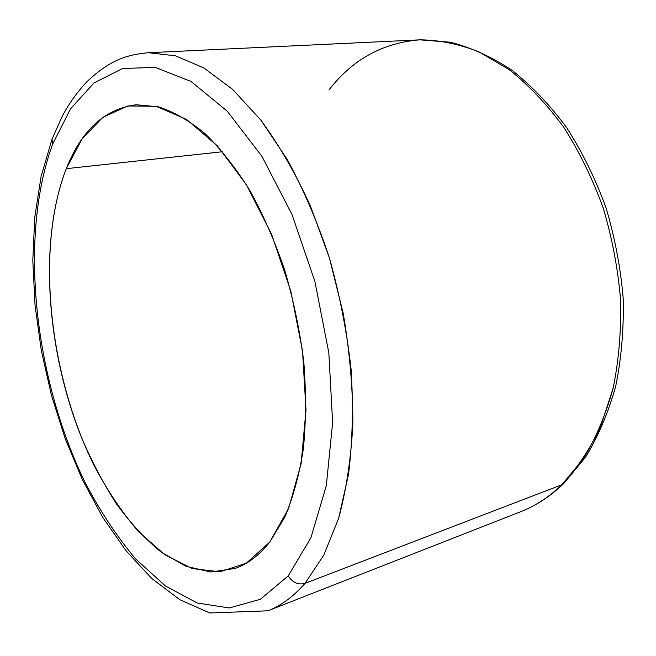 <?xml version="1.0" encoding="UTF-8"?>
<svg xmlns="http://www.w3.org/2000/svg" width="656" height="656" viewBox="0 0 656 656"><rect width="100%" height="100%" fill="white"/><g stroke="black" fill="none" stroke-linecap="round" stroke-linejoin="round"><path stroke-width="0.98" d="M66.281 168.674C81.483 130.216 104.763 108.904 136.136 104.755L158.203 106.764C173.61 111.684 189.215 120.638 205.025 133.611C220.703 148.879 235.627 167.797 249.788 190.347C263.22 214.742 274.921 241.506 284.884 270.649C293.601 300.661 299.907 331.116 303.802 362.022C306.204 392.567 306.049 421.537 303.351 448.917C299.259 474.878 293.027 497.74 284.647 517.518L269.772 542.061C259.407 555.132 247.886 563.914 235.217 568.416L210.937 571.999L186.025 566.333L161.458 552.352C145.517 539.355 130.528 523.226 116.489 503.939C103.164 483.234 91.291 460.578 80.868 435.953C46.207 348.32 38.647 239.784 66.281 168.674L222.581 151.725L66.281 168.674C35.465 248.116 48.765 373.387 93.718 464.817C107.133 490.229 122.098 512.541 138.613 531.77L164.812 554.746L192.315 568.588L219.965 571.802L246.32 563.192L269.772 542.061L288.574 508.531L301.088 463.784L305.999 410.172L302.555 351.165L290.788 291.002L271.543 234.151L246.394 184.705L217.341 145.821L186.575 119.441L156.153 106.28L127.789 105.969L102.812 117.367L82.131 138.875L66.281 168.674M563.479 483.792C550.327 496.387 536.034 505.694 520.626 511.729L267.853 610.81L209.789 612.966L179.842 599.707L151.839 578.543L126.067 550.769L102.828 517.51L82.467 479.856L65.264 438.831L51.48 395.429L41.336 350.616L35.047 305.335L32.8 260.539L34.768 217.234L41.107 176.464L51.963 139.326L52.431 138.113L51.963 139.326L52.759 143.861C18.647 236.439 34.071 377.118 84.608 481.52C99.745 510.606 116.702 536.354 135.48 558.764L165.41 585.939L197.112 602.962L229.28 607.964L260.301 599.313L288.23 575.935C292.666 582.635 298.25 585.119 304.991 583.373C298.25 585.119 292.666 582.635 288.23 575.935L310.936 537.666L326.311 485.678L332.625 422.677L328.836 352.871L314.921 281.555L291.936 214.332L261.883 156.284L227.32 111.258L190.994 81.442L155.398 67.429L122.557 68.478L93.947 82.992L70.512 108.863L52.759 143.861L70.512 108.863L93.947 82.992L122.557 68.478L155.398 67.429L190.994 81.442L227.32 111.258L261.883 156.284L291.936 214.332L314.921 281.555L328.836 352.871L332.625 422.677L326.311 485.678L310.936 537.666L288.23 575.935L260.301 599.313L229.28 607.964L197.112 602.962L165.41 585.939L135.48 558.764C116.702 536.354 99.745 510.606 84.608 481.52C34.071 377.118 18.647 236.439 52.759 143.861L51.963 139.326L62.099 116.571C66.043 108.765 74.923 94.3 86.846 81.795C109.806 60.049 126.977 54.546 148.592 52.726L175.521 55.817L203.868 67.953L232.683 89.429L260.867 120.122L287.197 159.367C303.482 189.371 317.561 222.236 329.419 257.972L343.195 313.306C349.623 351.05 352.846 387.876 352.862 423.801C351.05 458.446 346.311 489.958 338.644 518.314L323.826 555.058L304.991 583.373C293.609 596.476 281.235 605.619 267.853 610.81C281.235 605.619 293.609 596.476 304.991 583.373L561.889 484.743L304.991 583.373L323.826 555.058L338.644 518.314L348.566 474.083C352.567 441.324 353.412 406.441 351.108 369.426C346.926 331.87 339.701 294.716 329.419 257.972L310.436 205.91C295.52 173.512 278.997 144.919 260.867 120.122L232.683 89.429L203.868 67.953L175.521 55.817L148.592 52.726L419.783 39.844C439.176 39.95 458.97 44.001 479.192 51.98L509.064 69.569C528.547 85.034 546.702 104.14 563.512 126.895C579.215 151.47 592.417 178.44 603.135 207.804C612.146 238.046 617.968 268.78 620.592 300.013C621.306 330.919 618.813 360.333 613.122 388.245C605.734 414.789 595.779 438.339 583.274 458.905L561.889 484.743C549.113 496.994 535.362 505.981 520.626 511.729C535.362 505.981 549.113 496.994 561.889 484.743L563.816 483.464L561.889 484.743C576.895 468.753 589.818 449.327 600.658 426.449L613.122 388.245C618.813 360.333 621.306 330.919 620.592 300.013C617.968 268.78 612.146 238.046 603.135 207.804C592.417 178.44 579.215 151.47 563.512 126.895C546.702 104.14 528.547 85.034 509.064 69.569L479.192 51.98C458.97 44.001 439.176 39.95 419.783 39.844C382.825 42.763 352.534 59.475 328.918 89.987M419.783 39.844L450.328 42.214C471.131 47.503 491.623 56.81 511.795 70.135C531.475 85.69 549.703 104.763 566.489 127.371C582.126 151.733 595.263 178.416 605.89 207.411C614.828 237.259 620.601 267.615 623.2 298.472C623.905 329.041 621.421 358.225 615.746 386.007C608.358 412.509 598.338 436.174 585.669 457.019L563.816 483.464"/></g></svg>
